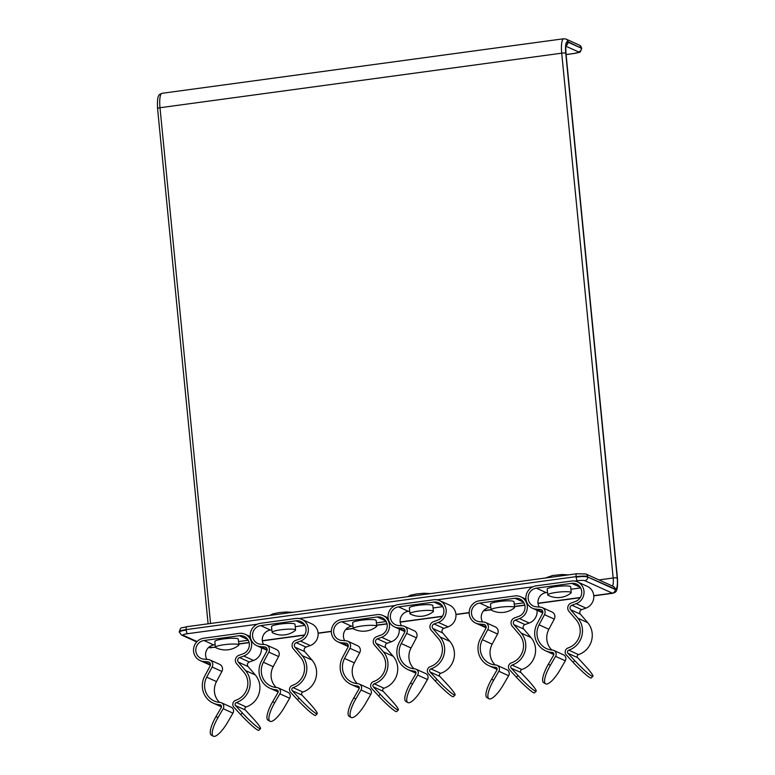 <?xml version="1.0" encoding="UTF-8"?>
<svg xmlns="http://www.w3.org/2000/svg" width="775" height="775" viewBox="0 0 775 775"><rect width="100%" height="100%" fill="white"/><g stroke="black" fill="none" stroke-linecap="round" stroke-linejoin="round"><path stroke-width="1.16" d="M353.565 628.883A21.225 21.225 0 0 0 376.456 626.636A11.79 1.734 174.4 0 0 376.708 626.229L376.146 620.455A11.79 1.734 174.4 0 0 375.739 620.068A11.79 1.734 174.4 0 0 362.778 620.048A11.79 1.734 174.4 0 0 352.664 622.761L353.235 628.525A11.79 1.734 174.4 0 0 353.565 628.883A11.79 1.734 174.4 0 0 353.632 628.913M376.708 626.229A11.79 1.734 174.4 0 0 376.301 625.842A11.79 1.734 174.4 0 0 361.915 625.997A11.79 1.734 174.4 0 0 353.235 628.525L345.679 629.552M491.398 610.158A21.225 21.225 0 0 0 514.29 607.92A11.79 1.734 174.4 0 0 514.542 607.503L513.98 601.739A11.79 1.734 174.4 0 0 513.573 601.352A11.79 1.734 174.4 0 0 500.611 601.322A11.79 1.734 174.4 0 0 490.498 604.045L491.069 609.809A11.79 1.734 174.4 0 0 491.398 610.158A11.79 1.734 174.4 0 0 491.466 610.196M514.542 607.503A11.79 1.734 174.4 0 0 514.135 607.116A11.79 1.734 174.4 0 0 499.749 607.271A11.79 1.734 174.4 0 0 491.069 609.809L483.513 610.836M215.731 647.6A21.225 21.225 0 0 0 238.623 645.362A11.79 1.734 174.4 0 0 238.874 644.945L238.303 639.181A11.79 1.734 174.4 0 0 237.906 638.794A11.79 1.734 174.4 0 0 224.944 638.765A11.79 1.734 174.4 0 0 214.83 641.487L215.392 647.251A11.79 1.734 174.4 0 0 215.731 647.6A11.79 1.734 174.4 0 0 215.799 647.638M238.874 644.945A11.79 1.734 174.4 0 0 238.468 644.558A11.79 1.734 174.4 0 0 224.082 644.713A11.79 1.734 174.4 0 0 215.392 647.251L208.921 647.464A3.303 3.168 -65.6 0 0 210.606 647.706L215.382 647.057M272.422 632.7A21.225 21.225 0 0 0 295.314 630.453A11.79 1.734 174.4 0 0 295.575 630.046L295.004 624.282A11.79 1.734 174.4 0 0 294.607 623.885A11.79 1.734 174.4 0 0 281.645 623.865A11.79 1.734 174.4 0 0 271.531 626.578L272.093 632.352A11.79 1.734 174.4 0 0 272.422 632.7A11.79 1.734 174.4 0 0 272.5 632.739M295.575 630.046A11.79 1.734 174.4 0 0 295.168 629.658A11.79 1.734 174.4 0 0 280.782 629.813A11.79 1.734 174.4 0 0 272.093 632.352M410.256 613.974A21.225 21.225 0 0 0 433.147 611.737A11.79 1.734 174.4 0 0 433.409 611.32L432.838 605.556A11.79 1.734 174.4 0 0 432.44 605.168A11.79 1.734 174.4 0 0 419.478 605.139A11.79 1.734 174.4 0 0 409.365 607.862L409.927 613.626A11.79 1.734 174.4 0 0 410.256 613.974A11.79 1.734 174.4 0 0 410.333 614.013M433.409 611.32A11.79 1.734 174.4 0 0 433.002 610.933A11.79 1.734 174.4 0 0 418.616 611.087A11.79 1.734 174.4 0 0 409.927 613.626M571.243 592.604L570.671 586.84A11.79 1.734 174.4 0 0 562.979 585.968A11.79 1.734 174.4 0 0 550.085 587.692A11.79 1.734 174.4 0 0 547.198 589.136L547.76 594.9A11.79 1.734 174.4 0 0 548.099 595.258A21.225 21.225 0 0 0 570.981 593.011A11.79 1.734 174.4 0 0 571.243 592.604A11.79 1.734 174.4 0 0 567.213 591.703A11.79 1.734 174.4 0 0 550.657 593.456A11.79 1.734 174.4 0 0 547.76 594.9M553.34 652.938L552.197 652.414A1.889 1.812 114.4 0 1 553.592 655.204L548.371 664.214A18.871 5.338 120.6 0 0 543.653 682.678A18.871 5.338 120.6 0 0 543.798 682.756M553.796 650.419L563.57 654.856A4.243 4.069 -65.6 0 1 565.314 660.794L560.092 669.803A18.871 5.338 120.6 0 1 545.745 683.908A18.871 5.338 120.6 0 1 545.6 683.831A18.871 5.338 120.6 0 1 550.318 665.367L555.549 656.357A4.243 4.069 114.4 0 0 552.391 650.07A17.457 16.73 114.4 0 1 546.607 648.656A17.457 16.73 114.4 0 1 539.09 624.815L544.496 614.672A5.192 4.979 114.4 0 0 540.679 607.174L536.252 606.796A9.436 9.048 114.4 0 1 536.368 588.167L571.737 583.372A9.436 9.048 114.4 0 1 575.447 601.477L571.214 603.028A5.192 4.979 -65.6 0 0 568.947 611.349L576.174 619.777A17.457 16.73 114.4 0 1 580.146 629.184A17.457 16.73 114.4 0 1 568.114 647.939A4.243 4.069 -65.6 0 0 566.254 654.904L573.083 662.276A18.871 2.005 -134.5 0 0 591.199 677.96L592.865 676.313A18.871 2.005 -134.5 0 1 574.759 660.629L567.93 653.257A1.889 1.812 114.4 0 1 568.753 650.167A19.811 18.997 -65.6 0 0 582.413 628.883A19.811 18.997 -65.6 0 0 577.908 618.198L570.681 609.77A2.829 2.712 114.4 0 1 571.911 605.227L576.154 603.677A11.79 11.305 -65.6 0 0 583.982 591.122A11.79 11.305 -65.6 0 0 577.52 581.918A11.79 11.305 -65.6 0 0 571.504 581.047L536.135 585.852A11.79 11.305 -65.6 0 0 526.051 595.839A11.79 11.305 -65.6 0 0 532.406 608.201A11.79 11.305 -65.6 0 0 536 609.131L540.417 609.508A2.829 2.712 114.4 0 1 542.5 613.597L537.104 623.739A19.811 18.997 114.4 0 0 545.639 650.806L553.834 654.526M577.52 581.918L587.295 586.346A11.79 11.305 114.4 0 1 593.757 595.549A11.79 11.305 114.4 0 1 585.929 608.113L581.686 609.663A2.829 2.712 -65.6 0 0 580.456 614.207L587.683 622.635A19.811 18.997 114.4 0 1 592.187 633.311A19.811 18.997 114.4 0 1 578.528 654.594A1.889 1.812 -65.6 0 0 577.704 657.694L584.534 665.066A18.871 2.005 -134.5 0 1 592.865 676.313M539.09 624.815L548.865 629.252L554.27 619.099A5.192 4.979 -65.6 0 0 552.033 612.018L542.258 607.581M552.197 652.414A19.811 18.997 114.4 0 1 545.639 650.806M548.865 629.252A17.457 16.73 -65.6 0 0 551.877 650.041M542.771 612.88A11.79 11.305 114.4 0 1 542.18 612.637L532.406 608.201M580.649 587.915L570.913 589.242M547.518 592.42L546.143 592.604A9.436 9.048 -65.6 0 0 539.293 607.058M496.649 667.837L495.496 667.314A1.889 1.812 114.4 0 1 496.901 670.104L491.67 679.123A18.871 5.338 120.6 0 0 486.952 697.577A18.871 5.338 120.6 0 0 487.097 697.655M497.095 665.318L506.869 669.755A4.243 4.069 -65.6 0 1 508.623 675.693L503.401 684.703A18.871 5.338 120.6 0 1 489.054 698.808A18.871 5.338 120.6 0 1 488.899 698.73A18.871 5.338 120.6 0 1 493.627 680.266L498.848 671.257A4.243 4.069 114.4 0 0 495.69 664.979A17.457 16.73 114.4 0 1 489.916 663.565A17.457 16.73 114.4 0 1 482.389 639.724L487.795 629.571A5.192 4.979 114.4 0 0 483.978 622.073L479.551 621.705A9.436 9.048 114.4 0 1 479.667 603.076L515.036 598.271A9.436 9.048 114.4 0 1 518.746 616.377L514.513 617.927A5.192 4.979 -65.6 0 0 512.256 626.248L519.473 634.686A17.457 16.73 114.4 0 1 523.445 644.093A17.457 16.73 114.4 0 1 511.413 662.838A4.243 4.069 -65.6 0 0 509.553 669.803L516.382 677.176A18.871 2.005 -134.5 0 0 534.498 692.86L536.174 691.213A18.871 2.005 -134.5 0 1 518.058 675.538L511.229 668.166A1.889 1.812 114.4 0 1 512.052 665.066A19.811 18.997 -65.6 0 0 525.712 643.783A19.811 18.997 -65.6 0 0 521.207 633.107L513.98 624.669A2.829 2.712 114.4 0 1 515.22 620.126L519.453 618.586A11.79 11.305 -65.6 0 0 527.281 606.021A11.79 11.305 -65.6 0 0 520.819 596.818A11.79 11.305 -65.6 0 0 514.803 595.946L479.444 600.751A11.79 11.305 -65.6 0 0 469.35 610.739A11.79 11.305 -65.6 0 0 475.705 623.1A11.79 11.305 -65.6 0 0 479.299 624.04L483.716 624.408A2.829 2.712 114.4 0 1 485.799 628.496L480.403 638.648A19.811 18.997 114.4 0 0 488.938 665.715L497.143 669.435M537.036 610.303A11.79 11.305 114.4 0 1 537.056 610.458A11.79 11.305 114.4 0 1 529.228 623.013L524.995 624.563A2.829 2.712 -65.6 0 0 523.755 629.106L530.982 637.534A19.811 18.997 114.4 0 1 535.486 648.22A19.811 18.997 114.4 0 1 521.827 669.503A1.889 1.812 -65.6 0 0 521.003 672.593L527.833 679.966A18.871 2.005 -134.5 0 1 536.174 691.213M482.389 639.724L492.164 644.151L497.569 634.008A5.192 4.979 -65.6 0 0 495.332 626.917L485.557 622.48M495.496 667.314A19.811 18.997 114.4 0 1 488.938 665.715M492.164 644.151A17.457 16.73 -65.6 0 0 495.177 664.94M486.07 627.789A11.79 11.305 114.4 0 1 485.479 627.537L475.705 623.1M523.948 602.824L514.212 604.142M490.817 607.319L489.442 607.503A9.436 9.048 -65.6 0 0 482.593 621.957M415.507 671.654L414.363 671.131A1.889 1.812 114.4 0 1 415.758 673.93L410.537 682.94A18.871 5.338 120.6 0 0 405.819 701.394A18.871 5.338 120.6 0 0 405.964 701.472M415.962 669.135L425.737 673.572A4.243 4.069 -65.6 0 1 427.48 679.51L422.259 688.52A18.871 5.338 120.6 0 1 407.912 702.625A18.871 5.338 120.6 0 1 407.766 702.547A18.871 5.338 120.6 0 1 412.484 684.092L417.706 675.083A4.243 4.069 114.4 0 0 414.557 668.796A17.457 16.73 114.4 0 1 408.774 667.382A17.457 16.73 114.4 0 1 401.256 643.541L406.662 633.388A5.192 4.979 114.4 0 0 402.845 625.89L398.418 625.522A9.436 9.048 114.4 0 1 398.534 606.893L433.903 602.088A9.436 9.048 114.4 0 1 437.613 620.194L433.38 621.744A5.192 4.979 -65.6 0 0 431.113 630.065L438.34 638.503A17.457 16.73 114.4 0 1 442.312 647.91A17.457 16.73 114.4 0 1 430.28 666.655A4.243 4.069 -65.6 0 0 428.42 673.62L435.25 681.002A18.871 2.005 -134.5 0 0 453.365 696.677L455.032 695.039A18.871 2.005 -134.5 0 1 436.926 679.355L430.096 671.983A1.889 1.812 114.4 0 1 430.919 668.883A19.811 18.997 -65.6 0 0 444.579 647.6A19.811 18.997 -65.6 0 0 440.064 636.924L432.847 628.486A2.829 2.712 114.4 0 1 434.077 623.952L438.321 622.403A11.79 11.305 -65.6 0 0 446.148 609.838A11.79 11.305 -65.6 0 0 439.677 600.635A11.79 11.305 -65.6 0 0 433.671 599.763L398.302 604.568A11.79 11.305 -65.6 0 0 388.217 614.556A11.79 11.305 -65.6 0 0 394.572 626.927A11.79 11.305 -65.6 0 0 398.166 627.857L402.583 628.225A2.829 2.712 114.4 0 1 404.666 632.313L399.261 642.465A19.811 18.997 114.4 0 0 407.805 669.532L416.001 673.252M439.677 600.635L449.452 605.072A11.79 11.305 114.4 0 1 455.923 614.275A11.79 11.305 114.4 0 1 448.095 626.839L443.852 628.38A2.829 2.712 -65.6 0 0 442.622 632.923L449.839 641.351A19.811 18.997 114.4 0 1 454.353 652.037A19.811 18.997 114.4 0 1 440.694 673.32A1.889 1.812 -65.6 0 0 439.871 676.41L446.7 683.792A18.871 2.005 -134.5 0 1 455.032 695.039M401.256 643.541L411.031 647.968L416.437 637.825A5.192 4.979 -65.6 0 0 414.199 630.734L404.424 626.307M414.363 671.131A19.811 18.997 114.4 0 1 407.805 669.532M411.031 647.968A17.457 16.73 -65.6 0 0 414.044 668.757M404.938 631.606A11.79 11.305 114.4 0 1 404.347 631.354L394.572 626.927M442.816 606.641L433.08 607.958M409.684 611.136L408.309 611.33A9.436 9.048 -65.6 0 0 401.46 625.774M358.815 686.563L357.662 686.04A1.889 1.812 114.4 0 1 359.067 688.83L353.836 697.839A18.871 5.338 120.6 0 0 349.118 716.303A18.871 5.338 120.6 0 0 349.263 716.381M359.261 684.044L369.036 688.471A4.243 4.069 -65.6 0 1 370.789 694.419L365.558 703.429A18.871 5.338 120.6 0 1 351.211 717.524A18.871 5.338 120.6 0 1 351.065 717.456A18.871 5.338 120.6 0 1 355.783 698.992L361.014 689.982A4.243 4.069 114.4 0 0 357.856 683.695A17.457 16.73 114.4 0 1 352.073 682.281A17.457 16.73 114.4 0 1 344.555 658.44L349.961 648.297A5.192 4.979 114.4 0 0 346.144 640.799L341.717 640.421A9.436 9.048 114.4 0 1 341.833 621.792L377.202 616.987A9.436 9.048 114.4 0 1 380.912 635.103L376.679 636.643A5.192 4.979 -65.6 0 0 374.412 644.974L381.639 653.403A17.457 16.73 114.4 0 1 385.611 662.809A17.457 16.73 114.4 0 1 373.579 681.564A4.243 4.069 -65.6 0 0 371.719 688.529L378.549 695.902A18.871 2.005 -134.5 0 0 396.664 711.586L398.331 709.939A18.871 2.005 -134.5 0 1 380.225 694.255L373.395 686.882A1.889 1.812 114.4 0 1 374.218 683.792A19.811 18.997 -65.6 0 0 387.878 662.509A19.811 18.997 -65.6 0 0 383.373 651.823L376.146 643.395A2.829 2.712 114.4 0 1 377.386 638.852L381.62 637.302A11.79 11.305 -65.6 0 0 389.447 624.737A11.79 11.305 -65.6 0 0 382.986 615.544A11.79 11.305 -65.6 0 0 376.97 614.672L341.61 619.477A11.79 11.305 -65.6 0 0 331.516 629.455A11.79 11.305 -65.6 0 0 337.871 641.826A11.79 11.305 -65.6 0 0 341.465 642.756L345.882 643.134A2.829 2.712 114.4 0 1 347.965 647.222L342.569 657.365A19.811 18.997 114.4 0 0 351.104 684.432L359.3 688.152M399.202 629.019A11.79 11.305 114.4 0 1 399.222 629.174A11.79 11.305 114.4 0 1 391.394 641.739L387.161 643.289A2.829 2.712 -65.6 0 0 385.921 647.822L393.148 656.26A19.811 18.997 114.4 0 1 397.653 666.936A19.811 18.997 114.4 0 1 383.993 688.219A1.889 1.812 -65.6 0 0 383.17 691.319L389.999 698.692A18.871 2.005 -134.5 0 1 398.331 709.939M344.555 658.44L354.33 662.877L359.736 652.724A5.192 4.979 -65.6 0 0 357.498 645.643L347.723 641.206M357.662 686.04A19.811 18.997 114.4 0 1 351.104 684.432M354.33 662.877A17.457 16.73 -65.6 0 0 357.343 683.666M348.237 646.505A11.79 11.305 114.4 0 1 347.646 646.263L337.871 641.826M386.115 621.54L376.379 622.868M352.983 626.045L351.608 626.229A9.436 9.048 -65.6 0 0 344.759 640.683M277.673 690.38L276.53 689.857A1.889 1.812 114.4 0 1 277.925 692.647L272.703 701.656A18.871 5.338 120.6 0 0 267.985 720.12A18.871 5.338 120.6 0 0 268.131 720.198M278.128 687.861L287.903 692.298A4.243 4.069 -65.6 0 1 289.647 698.236L284.425 707.246A18.871 5.338 120.6 0 1 270.078 721.351A18.871 5.338 120.6 0 1 269.933 721.273A18.871 5.338 120.6 0 1 274.65 702.809L279.872 693.799A4.243 4.069 114.4 0 0 276.723 687.512A17.457 16.73 114.4 0 1 270.94 686.107A17.457 16.73 114.4 0 1 263.423 662.257L268.818 652.114A5.192 4.979 114.4 0 0 265.011 644.616L260.584 644.238A9.436 9.048 114.4 0 1 260.7 625.619L296.06 620.814A9.436 9.048 114.4 0 1 299.78 638.92L295.546 640.47A5.192 4.979 -65.6 0 0 293.279 648.791L300.506 657.219A17.457 16.73 114.4 0 1 304.478 666.636A17.457 16.73 114.4 0 1 292.446 685.381A4.243 4.069 -65.6 0 0 290.586 692.346L297.416 699.718A18.871 2.005 -134.5 0 0 315.522 715.403L317.198 713.756A18.871 2.005 -134.5 0 1 299.092 698.072L292.262 690.699A1.889 1.812 114.4 0 1 293.086 687.609A19.811 18.997 -65.6 0 0 306.745 666.326A19.811 18.997 -65.6 0 0 302.231 655.64L295.013 647.212A2.829 2.712 114.4 0 1 296.244 642.669L300.487 641.119A11.79 11.305 -65.6 0 0 308.314 628.564A11.79 11.305 -65.6 0 0 301.843 619.361A11.79 11.305 -65.6 0 0 295.837 618.489L260.468 623.294A11.79 11.305 -65.6 0 0 250.383 633.282A11.79 11.305 -65.6 0 0 256.738 645.643A11.79 11.305 -65.6 0 0 260.323 646.573L264.75 646.951A2.829 2.712 114.4 0 1 266.832 651.039L261.427 661.182A19.811 18.997 114.4 0 0 269.971 688.248L278.167 691.968M301.843 619.361L311.618 623.788A11.79 11.305 114.4 0 1 318.089 632.991A11.79 11.305 114.4 0 1 310.262 645.556L306.018 647.106A2.829 2.712 -65.6 0 0 304.788 651.649L312.005 660.077A19.811 18.997 114.4 0 1 316.52 670.753A19.811 18.997 114.4 0 1 302.86 692.036A1.889 1.812 -65.6 0 0 302.037 695.136L308.867 702.508A18.871 2.005 -134.5 0 1 317.198 713.756M263.423 662.257L273.197 666.694L278.593 656.551A5.192 4.979 -65.6 0 0 276.365 649.46L266.59 645.023M276.53 689.857A19.811 18.997 114.4 0 1 269.971 688.248M273.197 666.694A17.457 16.73 -65.6 0 0 276.21 687.483M267.104 650.322A11.79 11.305 114.4 0 1 266.513 650.08L256.738 645.643M304.982 625.357L295.246 626.684M271.851 629.862L270.475 630.046A9.436 9.048 -65.6 0 0 263.626 644.5M220.972 705.279L219.829 704.756A1.889 1.812 114.4 0 1 221.233 707.556L216.002 716.565A18.871 5.338 120.6 0 0 211.284 735.02A18.871 5.338 120.6 0 0 211.43 735.097M221.427 702.76L231.202 707.197A4.243 4.069 -65.6 0 1 232.955 713.136L227.724 722.145A18.871 5.338 120.6 0 1 213.377 736.25A18.871 5.338 120.6 0 1 213.232 736.173A18.871 5.338 120.6 0 1 217.949 717.718L223.181 708.699A4.243 4.069 114.4 0 0 220.023 702.421A17.457 16.73 114.4 0 1 214.239 701.007A17.457 16.73 114.4 0 1 206.722 677.166L212.127 667.013A5.192 4.979 114.4 0 0 208.31 659.515L203.883 659.147A9.436 9.048 114.4 0 1 203.999 640.518L239.368 635.713A9.436 9.048 114.4 0 1 243.079 653.819L238.845 655.369A5.192 4.979 -65.6 0 0 236.578 663.691L243.805 672.128A17.457 16.73 114.4 0 1 247.777 681.535A17.457 16.73 114.4 0 1 235.745 700.28A4.243 4.069 -65.6 0 0 233.885 707.246L240.715 714.618A18.871 2.005 -134.5 0 0 258.831 730.302L260.497 728.655A18.871 2.005 -134.5 0 1 242.391 712.981L235.561 705.608A1.889 1.812 114.4 0 1 236.385 702.508A19.811 18.997 -65.6 0 0 250.044 681.225A19.811 18.997 -65.6 0 0 245.539 670.549L238.312 662.112A2.829 2.712 114.4 0 1 239.543 657.578L243.786 656.028A11.79 11.305 -65.6 0 0 251.613 643.463A11.79 11.305 -65.6 0 0 245.152 634.26A11.79 11.305 -65.6 0 0 239.136 633.388L203.777 638.193A11.79 11.305 -65.6 0 0 193.682 648.181A11.79 11.305 -65.6 0 0 200.037 660.542A11.79 11.305 -65.6 0 0 203.631 661.482L208.049 661.85A2.829 2.712 114.4 0 1 210.132 665.938L204.736 676.091A19.811 18.997 114.4 0 0 213.27 703.158L221.466 706.877M261.369 647.745A11.79 11.305 114.4 0 1 261.388 647.9A11.79 11.305 114.4 0 1 253.561 660.455L249.318 662.005A2.829 2.712 -65.6 0 0 248.087 666.548L255.314 674.977A19.811 18.997 114.4 0 1 259.819 685.662A19.811 18.997 114.4 0 1 246.159 706.945A1.889 1.812 -65.6 0 0 245.336 710.036L252.166 717.408A18.871 2.005 -134.5 0 1 260.497 728.655M206.722 677.166L216.496 681.593L221.902 671.45A5.192 4.979 -65.6 0 0 219.664 664.359L209.889 659.922M219.829 704.756A19.811 18.997 114.4 0 1 213.27 703.158M216.496 681.593A17.457 16.73 -65.6 0 0 219.509 702.382M210.403 665.231A11.79 11.305 114.4 0 1 209.812 664.979L200.037 660.542M248.281 640.266L238.545 641.584M215.15 644.761L213.774 644.955A9.436 9.048 -65.6 0 0 206.925 659.399M565.866 53.184A12.739 3.1 -97.7 0 1 567.93 42.141L581.376 48.234L567.891 41.676A13.214 3.216 82.3 0 0 565.74 53.126L617.2 577.956A12.739 3.1 -97.7 0 1 615.127 589L587.683 576.997L615.176 589.465A13.214 3.216 82.3 0 0 617.326 578.014L565.866 53.184A3.303 0.484 174.4 0 1 565.973 53.291C565.518 42.916 566.263 46.597 566.292 44.843L565.866 45.289M598.998 579.923L613.17 577.995L561.71 53.175A16.508 4.02 -97.7 0 1 563.764 38.75L162.053 93.31A16.508 4.02 82.3 0 0 159.999 107.735L561.71 53.175A3.303 0.484 174.4 0 1 565.74 53.126M612.405 586.007A9.436 2.296 82.3 0 0 613.17 577.995A3.303 0.484 174.4 0 1 617.2 577.956M162.053 93.31C159.795 94.579 156.773 93.058 157.567 108.442A3.303 0.484 174.4 0 1 159.999 107.735L210.568 623.478M566.099 54.541L574.207 53.436A6.132 0.901 174.4 0 0 578.518 51.915L565.963 46.219M593.776 595.859L612.947 593.253A16.508 4.02 -97.7 0 1 612.318 593.146L584.834 580.678A6.132 0.901 174.4 0 0 577.346 580.756L574.837 581.095M238.768 643.88L249.124 642.475M262.328 640.683L304.623 634.938M318.099 633.107L331.351 631.305M345.863 629.339L353.216 628.341M376.602 625.163L386.957 623.759M400.162 621.967L442.457 616.222M455.933 614.391L469.185 612.589M483.697 610.613L491.05 609.615M514.435 606.438L524.791 605.033M537.995 603.241L580.291 597.496M593.766 595.665L612.318 593.146A3.303 3.168 114.4 0 0 615.176 589.465M209.095 647.028L210.606 647.706A16.508 4.02 82.3 0 0 211.236 647.813M257.242 624.233L187.424 633.717A6.132 0.901 174.4 0 0 183.113 635.238L197.073 641.564M532.909 586.791L437.003 599.821M395.076 605.517L299.169 618.537M186.736 626.752A3.303 0.804 82.3 0 0 186.61 626.733A3.303 0.804 82.3 0 0 186.203 629.61L576.125 576.648L186.203 629.61A9.436 1.385 174.4 0 0 179.257 631.644L179.296 632.109A9.436 1.385 -5.6 0 1 186.252 630.075A3.303 0.804 82.3 0 0 187.424 633.717M577.346 580.756A3.303 0.804 82.3 0 1 576.174 577.113A9.436 1.385 -5.6 0 1 587.683 576.997A3.303 3.168 114.4 0 1 584.834 580.678M576.668 573.791A3.303 0.804 82.3 0 0 576.542 573.771L585.832 573.955A3.303 3.168 114.4 0 1 587.644 576.532A9.436 1.385 174.4 0 0 576.125 576.648A3.303 0.804 82.3 0 1 576.542 573.771L186.61 626.733C179.868 628.719 181.428 626.21 179.257 631.644M578.518 51.915A3.303 3.168 -65.6 0 0 581.376 48.234A9.436 1.385 -5.6 0 1 581.696 48.544L581.647 48.079A9.436 1.385 174.4 0 0 581.327 47.769A3.303 3.168 -65.6 0 0 579.516 45.192L581.647 48.079M196.724 641.933L181.437 634.996A3.303 3.168 -65.6 0 0 183.113 635.238M566.089 45.502A3.303 3.168 -65.6 0 0 567.93 42.141M565.973 53.291L617.433 578.121A3.303 0.484 174.4 0 0 617.326 578.014M567.891 41.676A3.303 3.168 -65.6 0 0 566.079 39.099L563.764 38.75M585.832 573.955L613.325 586.423A3.303 3.168 114.4 0 1 615.127 589M587.683 622.635L577.908 618.198M574.759 660.629L573.083 662.276M550.318 665.367L548.371 664.214M554.27 619.099L544.496 614.672M536.368 588.167L546.143 592.604M580.233 587.227L571.737 583.372M567.93 653.257L577.704 657.694M568.753 650.167L578.528 654.594M570.681 609.77L580.456 614.207M576.154 603.677L585.929 608.113M542.849 612.24L536 609.131M565.314 660.794L555.549 656.357M540.417 609.508L542.016 610.225M571.911 605.227L581.686 609.663M530.982 637.534L521.207 633.107M518.058 675.538L516.382 677.176M493.627 680.266L491.67 679.123M497.569 634.008L487.795 629.571M479.667 603.076L489.442 607.503M523.532 602.127L515.036 598.271M511.229 668.166L521.003 672.593M512.052 665.066L521.827 669.503M513.98 624.669L523.755 629.106M519.453 618.586L529.228 623.013M486.148 627.149L479.299 624.04M508.623 675.693L498.848 671.257M483.716 624.408L485.315 625.134M515.22 620.126L524.995 624.563M449.839 641.351L440.064 636.924M436.926 679.355L435.25 681.002M412.484 684.092L410.537 682.94M416.437 637.825L406.662 633.388M398.534 606.893L408.309 611.33M442.399 605.943L433.903 602.088M430.096 671.983L439.871 676.41M430.919 668.883L440.694 673.32M432.847 628.486L442.622 632.923M438.321 622.403L448.095 626.839M405.015 630.966L398.166 627.857M427.48 679.51L417.706 675.083M402.583 628.225L404.182 628.951M434.077 623.952L443.852 628.38M393.148 656.26L383.373 651.823M380.225 694.255L378.549 695.902M355.783 698.992L353.836 697.839M359.736 652.724L349.961 648.297M341.833 621.792L351.608 626.229M385.698 620.843L377.202 616.987M373.395 686.882L383.17 691.319M374.218 683.792L383.993 688.219M376.146 643.395L385.921 647.822M381.62 637.302L391.394 641.739M348.314 645.866L341.465 642.756M370.789 694.419L361.014 689.982M345.882 643.134L347.481 643.851M377.386 638.852L387.161 643.289M312.005 660.077L302.231 655.64M299.092 698.072L297.416 699.718M274.65 702.809L272.703 701.656M278.593 656.551L268.818 652.114M260.7 625.619L270.475 630.046M304.565 624.669L296.06 620.814M292.262 690.699L302.037 695.136M293.086 687.609L302.86 692.036M295.013 647.212L304.788 651.649M300.487 641.119L310.262 645.556M267.181 649.683L260.323 646.573M289.647 698.236L279.872 693.799M264.75 646.951L266.348 647.677M296.244 642.669L306.018 647.106M255.314 674.977L245.539 670.549M242.391 712.981L240.715 714.618M217.949 717.718L216.002 716.565M221.902 671.45L212.127 667.013M203.999 640.518L213.774 644.955M247.864 639.569L239.368 635.713M235.561 705.608L245.336 710.036M236.385 702.508L246.159 706.945M238.312 662.112L248.087 666.548M243.786 656.028L253.561 660.455M210.48 664.592L203.631 661.482M232.955 713.136L223.181 708.699M208.049 661.85L209.647 662.577M239.543 657.578L249.318 662.005M238.787 644.073L249.172 642.659M262.347 640.877L304.498 635.151M318.108 633.301L331.351 631.499M376.621 625.347L387.006 623.943M400.181 622.151L442.331 616.425M455.942 614.575L469.185 612.783M514.455 606.631L524.84 605.217M538.015 603.425L580.165 597.709M566.099 54.579L574.333 53.465C581.105 51.45 579.497 54.017 581.696 48.544M181.437 634.996L179.296 632.109M617.433 578.121C618.227 593.505 615.205 591.984 612.947 593.253M157.567 108.442L208.097 623.807M579.516 45.192L566.079 39.099M269.807 615.428L272.79 613.907L278.884 612.628L286.159 611.979L292.727 612.318M407.64 596.711L410.624 595.181L416.727 593.912L423.993 593.253L430.561 593.592M545.474 577.985L552.623 575.496L561.846 574.527L568.395 574.876M545.6 683.831L543.653 682.678M520.819 596.818L525.963 599.153M488.899 698.73L486.952 697.577M407.766 702.547L405.819 701.394M382.986 615.544L388.12 617.869M351.065 717.456L349.118 716.303M269.933 721.273L267.985 720.12M245.152 634.26L250.286 636.595M213.232 736.173L211.284 735.02"/></g></svg>
